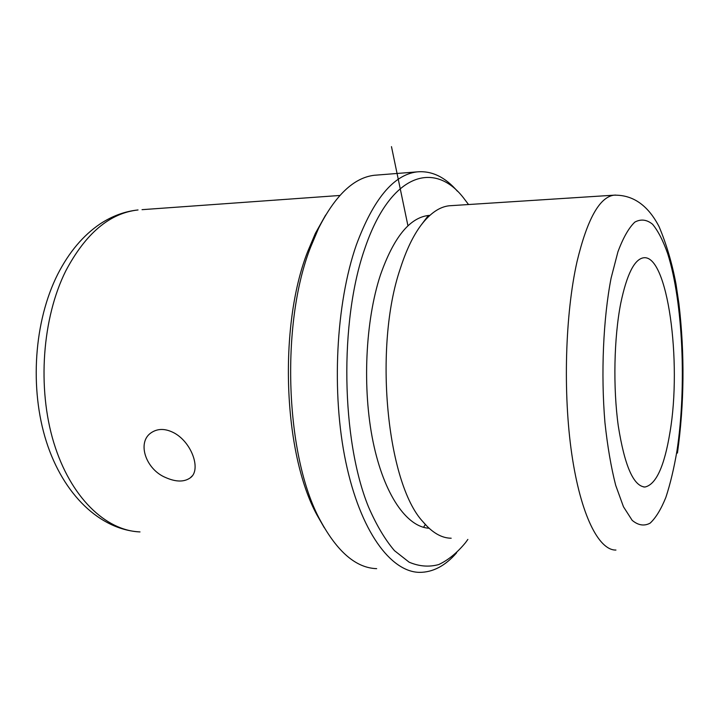 <?xml version="1.0" encoding="UTF-8"?>
<svg xmlns="http://www.w3.org/2000/svg" width="719" height="719" viewBox="0 0 719 719"><rect width="100%" height="100%" fill="white"/><g stroke="black" fill="none" stroke-linecap="round" stroke-linejoin="round"><path stroke-width="1.08" d="M174.834 433.314C192.386 443.416 201.293 470.325 190.256 477.856C184.136 482.161 175.957 482.072 165.73 477.578C145.948 469.561 136.7 442.679 150.972 432.883C157.803 428.191 165.756 428.335 174.834 433.314M669.964 432.353C682.088 362.025 667.654 254.032 643.532 257.788C634.392 259.253 626.788 274.424 620.74 303.31C613.99 337.66 612.947 387.514 618.286 425.954C624.604 465.813 633.484 486.17 644.934 487.024C656.034 484.615 664.383 466.397 669.964 432.353M451.829 205.607L449.168 205.778C439.498 206.856 430.16 213.282 421.145 225.056C413.137 235.724 406.19 250.239 400.303 268.591C373.368 346.998 386.84 483.33 422.952 521.742C432.11 532.617 441.52 538.118 451.19 538.225M429.881 215.358L428.371 215.475C409.515 217.785 393.527 237.665 380.387 275.125C365.315 320.926 362.169 388.898 373.089 441.861C384.027 494.906 406.9 527.117 429.054 528.231M468.545 204.538L463.387 197.725C434.249 160.283 390.192 173.144 364.677 248.963C339.386 321.258 341.219 439.965 368.461 506.814C376.325 524.933 384.989 539.547 394.47 550.664L409.138 562.186C419.15 566.437 429.018 567.228 438.752 564.559C448.243 560.083 457.158 552.794 465.49 542.692L467.862 539.421M457.437 191.245C445.088 176.946 431.562 170.493 416.858 171.904C393.464 174.888 373.278 199.271 356.3 245.044C335.881 303.544 331.252 393.032 345.83 462.137C360.39 531.386 390.741 571.821 419.294 572.36C432.766 572.45 445.214 565.925 456.637 552.785M377.799 174.996L374.266 175.274C353.757 177.719 335.18 195.415 318.544 228.363L310.545 247.345C280.239 324.341 285.398 457.113 320.323 520.466C337.355 551.94 356.13 568.001 376.666 568.657M325.653 215.035L315.38 233.351L307.633 251.713C278.316 326.165 283.277 453.806 317.106 515.217L324.332 527.8M423.545 527.324L425.324 524.484M407.961 225.865L391.478 146.64M65.797 270.856C42.25 317.951 37.091 388.062 53.808 442.724C70.534 497.476 105.81 530.694 140.007 531.925C99.995 529.822 63.245 494.546 46.367 441.61C29.434 388.467 34.018 321.321 57.691 274.325C68.961 252.243 83.134 235.41 100.202 223.852C112.272 215.961 124.881 211.323 138.039 209.957C109.737 213.094 85.66 233.387 65.797 270.856M142.038 209.669L339.871 195.469M611.105 278.082C603.241 318.571 600.805 373.592 604.949 422.655C607.51 446.391 611.087 467.269 615.68 485.28L623.472 506.778L632.172 520.34C638.238 525.391 644.224 526.326 650.138 523.144C655.863 517.806 661.112 509.196 665.884 497.323C670.297 483.914 673.991 468.384 676.983 450.75C686.672 387.182 682.987 302.115 667.726 253.771C663.197 240.865 658.155 231.024 652.591 224.265C646.821 219.556 640.899 218.837 634.841 222.099C628.819 227.815 623.184 237.719 617.927 251.812L611.105 278.082M615.572 195.065L613.774 195.191C599.412 197.312 587.162 219.457 577.024 261.626C565.188 314.104 562.887 393.329 571.794 454.156C580.691 515.119 598.873 550.511 615.94 550.053M190.256 477.856L192.09 476.032M677.433 453.06C684.308 403.898 684.803 354.081 678.916 303.598L675.968 283.861C672.085 263.217 666.468 244.172 659.116 226.737C648.906 206.91 634.23 194.579 613.774 195.191L449.168 205.778M427.49 526.73L422.952 521.742M428.371 215.475L421.145 225.056M374.266 175.274L416.858 171.904M315.38 233.351L318.544 228.363M317.106 515.217L320.323 520.466M643.64 486.961L644.934 487.024"/></g></svg>

